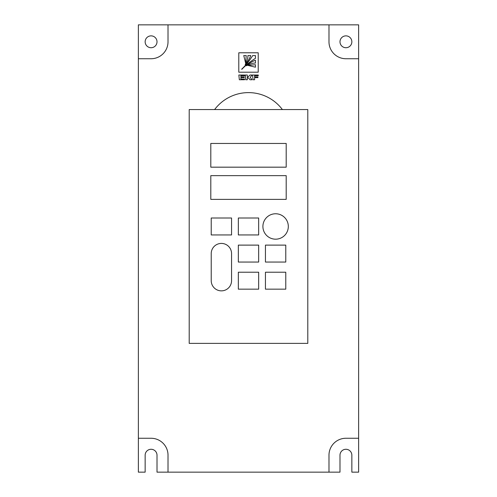 <?xml version="1.0" encoding="UTF-8"?>
<svg xmlns="http://www.w3.org/2000/svg" width="497" height="497" viewBox="0 0 497 497"><rect width="100%" height="100%" fill="white"/><g stroke="black" fill="none" stroke-linecap="round" stroke-linejoin="round"><path stroke-width="0.37" stroke-dasharray="2.48 1.86" d="M288.316 226.477A12.705 12.705 0 0 0 275.611 213.766A12.705 12.705 0 0 0 262.901 226.477A12.705 12.705 0 0 0 275.611 239.181A12.705 12.705 0 0 0 288.316 226.477M145.149 41.791A5.933 5.933 0 0 0 151.076 47.724A5.933 5.933 0 0 0 157.009 41.791A5.933 5.933 0 0 0 151.076 35.865A5.933 5.933 0 0 0 145.149 41.791M339.991 41.791A5.933 5.933 0 0 0 345.924 47.724A5.933 5.933 0 0 0 351.851 41.791A5.933 5.933 0 0 0 345.924 35.865A5.933 5.933 0 0 0 339.991 41.791M217.444 109.564L189.202 109.564L189.202 343.384L307.798 343.384L307.798 109.564L217.444 109.564M286.197 143.453L210.803 143.453L210.803 167.172L286.197 167.172L286.197 143.453M286.197 175.646L210.803 175.646L210.803 199.365L286.197 199.365L286.197 175.646M211.225 234.944L231.559 234.944L231.559 218.003L211.225 218.003L211.225 234.944M238.336 234.944L258.664 234.944L258.664 218.003L238.336 218.003L238.336 234.944M238.336 262.056L258.664 262.056L258.664 245.114L238.336 245.114L238.336 262.056M238.336 289.161L258.664 289.161L258.664 272.219L238.336 272.219L238.336 289.161M265.441 262.056L285.775 262.056L285.775 245.114L265.441 245.114L265.441 262.056M265.441 289.161L285.775 289.161L285.775 272.219L265.441 272.219L265.441 289.161M211.225 253.582L211.225 280.693A10.164 10.164 0 0 0 221.389 290.857A10.164 10.164 0 0 0 231.559 280.693L231.559 253.582A10.164 10.164 0 0 0 221.389 243.418A10.164 10.164 0 0 0 211.225 253.582M351.851 472.15L358.629 472.15L358.629 24.85L138.371 24.85L138.371 472.15L145.149 472.15L145.149 455.209A5.933 5.933 0 0 1 151.076 449.276A5.933 5.933 0 0 1 157.009 455.209L157.009 472.15L339.991 472.15L339.991 455.209A5.933 5.933 0 0 1 345.924 449.276A5.933 5.933 0 0 1 351.851 455.209L351.851 472.15M358.629 438.261L345.924 438.261A16.941 16.941 0 0 0 328.983 455.209L328.983 472.15M168.017 472.15L168.017 455.209A16.941 16.941 0 0 0 151.076 438.261L138.371 438.261M138.371 58.739L151.076 58.739A16.941 16.941 0 0 0 168.017 41.791L168.017 24.85M328.983 24.85L328.983 41.791A16.941 16.941 0 0 0 345.924 58.739L358.629 58.739M244.561 75.724L244.561 75.022L238.846 75.022L239.343 79.756L244.561 79.756L244.561 79.06L240.896 79.06L240.896 77.613L244.213 77.613L244.213 76.911L240.896 76.911L240.896 75.724L244.561 75.724M258.266 75.724L258.266 75.022L252.544 75.022L253.041 79.756L254.601 79.756L254.601 77.607L257.918 77.607L257.918 76.911L254.601 76.911L254.601 75.724L258.266 75.724M248.997 76.308L247.313 76.911L247.307 75.022L245.263 75.022L245.754 79.756L247.313 79.756L247.313 77.613L248.792 78.215L249.997 79.756L252.047 79.756L250.202 77.395L252.047 75.022L249.997 75.022L248.997 76.308M238.796 52.781L238.796 72.202L258.216 72.202L258.216 52.781L238.796 52.781M245.325 64.703L245.381 64.672C248.196 60.907 249.979 57.863 250.737 55.558L247.916 55.558C248.009 57.894 247.108 60.901 245.207 64.567L245.325 64.703M241.815 69.35C245.68 65.269 250.227 61.597 255.452 58.323L255.452 55.583L252.706 55.583C249.426 60.796 245.742 65.337 241.66 69.195L241.815 69.35M255.452 63.076L255.452 60.255C253.135 61.013 250.09 62.796 246.313 65.604L246.419 65.772C250.097 63.883 253.103 62.982 255.452 63.076M255.452 67.194L255.452 64.722L247.891 65.399L255.452 67.194M245.586 63.063L246.232 55.558L243.754 55.558L245.586 63.063"/><path stroke-width="0.75" d="M288.316 226.477A12.705 12.705 0 0 0 275.611 213.766A12.705 12.705 0 0 0 262.901 226.477A12.705 12.705 0 0 0 275.611 239.181A12.705 12.705 0 0 0 288.316 226.477M145.149 41.791A5.933 5.933 0 0 0 151.076 47.724A5.933 5.933 0 0 0 157.009 41.791A5.933 5.933 0 0 0 151.076 35.865A5.933 5.933 0 0 0 145.149 41.791M339.991 41.791A5.933 5.933 0 0 0 345.924 47.724A5.933 5.933 0 0 0 351.851 41.791A5.933 5.933 0 0 0 345.924 35.865A5.933 5.933 0 0 0 339.991 41.791M358.629 438.261L358.629 24.85L138.371 24.85L138.371 472.15L145.149 472.15L145.149 455.209A5.933 5.933 0 0 1 151.076 449.276A5.933 5.933 0 0 1 157.009 455.209L157.009 472.15L339.991 472.15L339.991 455.209A5.933 5.933 0 0 1 345.924 449.276A5.933 5.933 0 0 1 351.851 455.209L351.851 472.15L358.629 472.15L358.629 438.261L345.924 438.261A16.941 16.941 0 0 0 328.983 455.209L328.983 472.15M328.983 24.85L328.983 41.791A16.941 16.941 0 0 0 345.924 58.739L358.629 58.739M138.371 58.739L151.076 58.739A16.941 16.941 0 0 0 168.017 41.791L168.017 24.85M168.017 472.15L168.017 455.209A16.941 16.941 0 0 0 151.076 438.261L138.371 438.261M244.561 75.022L238.846 75.022L239.343 79.756L244.561 79.756L244.561 79.06L240.896 79.06L240.896 77.613L244.213 77.613L244.213 76.911L240.896 76.911L240.896 75.724L244.561 75.724L244.561 75.022M258.266 75.022L252.544 75.022L253.041 79.756L254.601 79.756L254.601 77.607L257.918 77.607L257.918 76.911L254.601 76.911L254.601 75.724L258.266 75.724L258.266 75.022M248.04 76.911L247.313 76.911L247.307 75.022L245.263 75.022L245.754 79.756L247.313 79.756L247.313 77.613L248.792 78.215L249.997 79.756L252.047 79.756L250.202 77.395L252.047 75.022L249.997 75.022L248.04 76.911M238.796 72.202L258.216 72.202L258.216 52.781L238.796 52.781L238.796 72.202M282.389 109.564A42.357 42.357 0 0 0 214.611 109.564L189.202 109.564L189.202 343.384L307.798 343.384L307.798 109.564L214.611 109.564M286.197 167.172L286.197 143.453L210.803 143.453L210.803 167.172L286.197 167.172M286.197 199.365L286.197 175.646L210.803 175.646L210.803 199.365L286.197 199.365M211.225 218.003L211.225 234.944L231.559 234.944L231.559 218.003L211.225 218.003M238.336 218.003L238.336 234.944L258.664 234.944L258.664 218.003L238.336 218.003M238.336 245.114L238.336 262.056L258.664 262.056L258.664 245.114L238.336 245.114M238.336 272.219L238.336 289.161L258.664 289.161L258.664 272.219L238.336 272.219M265.441 245.114L265.441 262.056L285.775 262.056L285.775 245.114L265.441 245.114M265.441 272.219L265.441 289.161L285.775 289.161L285.775 272.219L265.441 272.219M245.593 63.032L246.232 55.558L243.754 55.558L245.593 63.032M255.452 64.722L247.891 65.399L255.452 67.194L255.452 64.722M255.452 60.255C253.135 61.013 250.09 62.796 246.313 65.604L246.419 65.772C250.097 63.883 253.103 62.982 255.452 63.076L255.452 60.255M255.452 58.323L255.452 55.583L252.706 55.583C249.426 60.796 245.742 65.337 241.66 69.195L241.815 69.35C245.68 65.269 250.227 61.597 255.452 58.323M245.381 64.672C248.196 60.907 249.979 57.863 250.737 55.558L247.916 55.558C248.009 57.894 247.108 60.901 245.207 64.567L245.381 64.672M231.559 253.582A10.164 10.164 0 0 0 221.389 243.418A10.164 10.164 0 0 0 211.225 253.582L211.225 280.693A10.164 10.164 0 0 0 221.389 290.857A10.164 10.164 0 0 0 231.559 280.693L231.559 253.582"/></g></svg>
